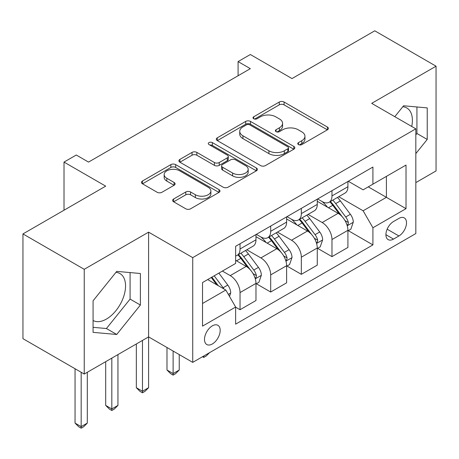 <?xml version="1.0" encoding="UTF-8"?>
<svg xmlns="http://www.w3.org/2000/svg" width="459" height="459" viewBox="0 0 459 459"><rect width="100%" height="100%" fill="white"/><g stroke="black" fill="none" stroke-linecap="round" stroke-linejoin="round"><path stroke-width="0.69" d="M298.459 144.579A2.381 1.377 0 0 0 301.827 144.579L327.399 129.817A3.402 1.962 0 0 0 328.392 128.428A3.402 1.962 0 0 0 327.399 127.04L284.081 102.03A3.402 1.962 0 0 0 279.267 102.03L253.701 116.793A2.381 1.377 0 0 0 253.001 117.762A2.381 1.377 0 0 0 253.701 118.738A2.381 1.377 0 0 0 257.069 118.738L260.379 116.827A10.89 6.288 0 0 1 275.779 116.827L279.388 118.91A10.89 6.288 0 0 1 282.578 123.356A10.89 6.288 0 0 1 279.388 127.803L276.077 129.713A2.381 1.377 0 0 0 275.383 130.683A2.381 1.377 0 0 0 276.077 131.658A2.381 1.377 0 0 0 279.451 131.658L282.755 129.748A10.89 6.288 0 0 1 298.161 129.748L301.77 131.831A10.89 6.288 0 0 1 304.96 136.277A10.89 6.288 0 0 1 301.77 140.724L298.459 142.634A2.381 1.377 0 0 0 297.765 143.604A2.381 1.377 0 0 0 298.459 144.579L298.459 142.634M93.068 320.491A27.041 15.612 120 0 0 106.431 319.062A27.041 15.612 120 0 0 124.096 295.229A27.041 15.612 120 0 0 119.948 273.558A27.041 15.612 120 0 0 115.961 272.336M212.339 343.975A11.096 6.403 120 0 0 219.586 334.198A11.096 6.403 120 0 0 217.887 325.305A11.096 6.403 120 0 0 212.339 325.856A11.096 6.403 120 0 0 205.093 335.632A11.096 6.403 120 0 0 206.791 344.52A11.096 6.403 120 0 0 212.339 343.975M402.801 106.729A27.041 15.612 -60 0 1 406.789 107.951A27.041 15.612 -60 0 1 411.734 126.46M173.628 199.005A3.402 1.962 0 0 0 172.63 200.394A3.402 1.962 0 0 0 173.628 201.782L185.78 208.799A3.402 1.962 0 0 0 190.588 208.799L218.989 192.407A3.402 1.962 0 0 0 219.981 191.019A3.402 1.962 0 0 0 218.989 189.624L175.671 164.62A3.402 1.962 0 0 0 170.857 164.62L142.462 181.012A3.402 1.962 0 0 0 141.464 182.401A3.402 1.962 0 0 0 142.462 183.789L157.144 192.269A3.402 1.962 0 0 0 161.952 192.269L174.104 185.252A3.402 1.962 0 0 0 175.103 183.864A3.402 1.962 0 0 0 174.104 182.47L166.829 178.27A9.105 5.256 0 0 1 164.161 174.552A9.105 5.256 0 0 1 169.778 169.698A9.105 5.256 0 0 1 179.704 170.834L208.22 187.301A9.105 5.256 0 0 1 210.882 191.019A9.105 5.256 0 0 1 205.265 195.873A9.105 5.256 0 0 1 195.345 194.731L190.588 191.988A3.402 1.962 0 0 0 185.78 191.988L173.628 199.005L173.628 201.782M415.825 182.613L436.05 170.937L436.05 66.194L374.762 30.805L292.016 78.575L250.339 54.512L238.083 61.592L250.339 68.666L88.53 162.09L76.274 155.01L64.013 162.09L64.013 210.211M84.238 269.307L84.238 374.051L148.596 336.895L148.596 232.151L84.238 269.307L22.95 233.924L105.69 186.147L64.013 162.09M148.596 232.151L192.728 257.631L415.825 128.824L415.825 233.568L192.728 362.375L192.728 257.631M436.05 66.194L371.692 103.35L415.825 128.824M260.62 165.59A3.402 1.962 0 0 0 265.434 165.59L293.829 149.198A3.402 1.962 0 0 0 294.821 147.809A3.402 1.962 0 0 0 293.829 146.421L250.511 121.411A3.402 1.962 0 0 0 245.697 121.411L217.302 137.803A3.402 1.962 0 0 0 216.304 139.192A3.402 1.962 0 0 0 217.302 140.58L260.62 165.59M209.952 145.09A2.381 1.377 0 0 1 212.368 145.428L212.368 142.6L256.409 168.023A3.402 1.962 0 0 1 257.401 169.411A3.402 1.962 0 0 1 256.409 170.8L228.014 187.197A3.402 1.962 0 0 1 223.2 187.197L179.882 162.188L179.882 159.411A3.402 1.962 0 0 0 178.884 160.799A3.402 1.962 0 0 0 179.882 162.188M179.882 159.411L192.034 152.394A3.402 1.962 0 0 1 196.848 152.394L214.416 162.532A3.402 1.962 0 0 0 219.23 162.532L227.291 157.879A3.402 1.962 0 0 0 228.284 156.49A3.402 1.962 0 0 0 227.291 155.102L209 144.545A2.381 1.377 0 0 1 208.3 143.569A2.381 1.377 0 0 1 209.774 142.301A2.381 1.377 0 0 1 212.368 142.6M84.238 374.051L22.95 338.667L22.95 233.924M398.905 218.421L393.512 221.536A10.746 6.208 120 0 0 386.495 231.009A10.746 6.208 120 0 0 388.142 239.621A10.746 6.208 120 0 0 393.512 239.087L398.905 235.978A10.746 6.208 120 0 0 405.928 226.505A10.746 6.208 120 0 0 404.281 217.893A10.746 6.208 120 0 0 398.905 218.421M348.283 181.265L363.115 189.831L372.92 184.168L372.92 167.042L235.628 246.305L235.628 263.432L202.534 282.543L202.534 326.137L235.628 307.031L235.628 324.157L372.92 244.894L372.92 227.767L363.115 210.779L338.736 196.704M372.92 184.168L406.02 165.062L406.02 208.656L372.92 227.767M142.468 340.435L142.468 391.252L148.596 387.712L148.596 336.895L192.728 362.375M238.083 61.592L238.083 75.746M368.261 186.859L386.403 197.336L386.403 176.382L406.02 165.062M363.115 210.779L386.403 197.336L406.02 208.656M202.534 303.491L225.822 290.042L207.68 279.571M235.628 307.169L240.04 309.722L240.04 292.59A13.868 8.01 -120 0 0 230.234 275.607L222.391 271.08M240.04 309.722L255.979 300.519L255.979 283.392A13.868 8.01 -120 0 0 246.173 266.404L235.628 260.322M256.346 283.748L270.69 292.027L270.69 274.901A13.868 8.01 -120 0 0 260.878 257.912L246.799 249.782M270.69 292.027L286.623 282.824L286.623 265.698A13.868 8.01 -120 0 0 276.817 248.715L255.979 236.683M286.99 266.054L301.334 274.333L301.334 257.206A13.868 8.01 -120 0 0 291.528 240.223L277.448 232.093M301.334 274.333L317.267 265.136L317.267 248.003A13.868 8.01 -120 0 0 307.461 231.02L286.623 218.989M317.634 248.359L331.977 256.638L331.977 239.512A13.868 8.01 -120 0 0 322.172 222.529L308.092 214.399M331.977 256.638L347.916 247.441L347.916 230.315A13.868 8.01 -120 0 0 338.105 213.326L317.267 201.294M317.634 198.959L322.172 201.581A13.868 8.01 -120 0 0 329.109 202.264A13.868 8.01 -120 0 0 331.977 195.918L331.977 190.68M286.99 216.654L291.528 219.27A13.868 8.01 -120 0 0 298.459 219.959A13.868 8.01 -120 0 0 301.334 213.613L301.334 208.375M256.346 234.348L260.878 236.964A13.868 8.01 -120 0 0 267.815 237.653A13.868 8.01 -120 0 0 270.69 231.302L270.69 226.063M348.283 230.665L372.92 244.894M329.109 202.264L345.042 193.067A13.868 8.01 -120 0 0 347.916 186.715L347.916 181.477M298.459 219.959L314.398 210.761A13.868 8.01 -120 0 0 317.267 204.41L317.267 199.172M267.815 237.653L283.748 228.45A13.868 8.01 -120 0 0 286.623 222.104L286.623 216.866M235.628 255.904A13.868 8.01 -120 0 0 237.171 255.347L253.104 246.144A13.868 8.01 -120 0 0 255.979 239.793L255.979 234.56M237.171 255.347A13.868 8.01 -120 0 0 240.04 248.996L240.04 243.758M225.822 290.042L235.628 307.031M415.825 153.616L427.226 139.433L427.226 107.888L403.564 105.777L394.797 116.684M93.068 332.356L116.724 334.468L140.385 305.04L140.385 273.495L116.724 271.378L93.068 300.811L93.068 332.356M415.825 134.86L416.927 133.489L416.927 106.97M416.927 133.489L427.226 139.433M93.068 327.33L106.431 328.524L130.086 299.09L130.086 272.571M130.086 299.09L140.385 305.04M106.431 328.524L116.724 334.468M299.411 144.912L301.77 143.552A10.89 6.288 0 0 0 304.96 139.106L304.96 136.277M282.578 123.356L282.578 126.185A10.89 6.288 0 0 1 279.388 130.631L277.029 131.991M327.353 129.84L284.081 104.859A3.402 1.962 0 0 0 279.267 104.859L254.653 119.07M293.783 149.221L250.511 124.24A3.402 1.962 0 0 0 245.697 124.24L217.348 140.609M287.81 148.779A2.381 1.377 0 0 0 288.51 147.809A2.381 1.377 0 0 0 287.81 146.834L249.788 124.882A2.381 1.377 0 0 0 246.42 124.882L242.931 126.896A10.89 6.288 0 0 0 239.741 131.343A10.89 6.288 0 0 0 242.931 135.789L268.922 150.793A10.89 6.288 0 0 0 284.322 150.793L287.81 148.779L287.81 151.613A2.381 1.377 0 0 0 288.51 150.638L288.51 147.809M239.741 131.343L239.741 134.177A10.89 6.288 0 0 0 242.931 138.618L242.931 135.789M287.81 151.613L284.322 153.627A10.89 6.288 0 0 1 268.922 153.627L242.931 138.618M179.928 162.211L192.034 155.222L192.034 152.394M228.284 156.49L228.284 159.325A3.402 1.962 0 0 1 227.291 160.713L219.23 165.366A3.402 1.962 0 0 1 214.416 165.366L196.848 155.222A3.402 1.962 0 0 0 192.034 155.222M212.368 145.428L256.363 170.828M232.644 173.06A9.105 5.256 0 0 0 242.564 174.196A9.105 5.256 0 0 0 248.187 169.342A9.105 5.256 0 0 0 245.519 165.624L235.473 159.824A3.402 1.962 0 0 0 230.659 159.824L222.598 164.477A3.402 1.962 0 0 0 221.599 165.871A3.402 1.962 0 0 0 222.598 167.26L232.644 173.06L232.644 175.889A9.105 5.256 0 0 0 242.564 177.031A9.105 5.256 0 0 0 248.187 172.171L248.187 169.342M221.599 165.871L221.599 168.7A3.402 1.962 0 0 0 222.598 170.088L222.598 167.26M232.644 175.889L222.598 170.088M210.882 191.019L210.882 193.847A9.105 5.256 0 0 1 205.265 198.701A9.105 5.256 0 0 1 195.345 197.565L190.588 194.823A3.402 1.962 0 0 0 185.78 194.823L173.668 201.811M164.161 174.552L164.161 177.386A9.105 5.256 0 0 0 166.829 181.098L166.829 178.27M174.064 185.275L166.829 181.098M218.943 192.43L175.671 167.449A3.402 1.962 0 0 0 170.857 167.449L142.508 183.818M347.916 230.877L350.854 229.179L353.304 222.104A9.186 5.307 -120 0 0 350.372 214.278L340.354 200.904A26.524 15.313 -120 0 0 337.463 197.439M327.502 207.204A26.524 15.313 -120 0 0 322.069 201.518M347.079 225.254L348.146 224.095L348.347 222.495A9.186 5.307 -120 0 0 345.719 216.969L335.701 203.595A26.524 15.313 -120 0 0 332.804 200.13M330.337 201.553A22.015 12.709 60 0 1 333.951 205.666L342.425 216.981M329.86 201.828A26.524 15.313 60 0 1 332.758 205.293L339.419 214.187M209.556 352.655L206.211 356.006L203.756 357.423L202.528 356.712M203.756 356.006L203.756 357.423M317.267 248.571L320.21 246.873L322.66 239.793A9.186 5.307 -120 0 0 319.728 231.973L309.71 218.599A26.524 15.313 -120 0 0 306.819 215.133M296.853 224.899A26.524 15.313 -120 0 0 291.425 219.213M316.429 242.943L317.502 241.79L317.703 240.189A9.186 5.307 -120 0 0 315.069 234.664L305.051 221.29A26.524 15.313 -120 0 0 302.16 217.824M299.693 219.247A22.015 12.709 60 0 1 303.307 223.355L311.781 234.675M299.216 219.522A26.524 15.313 60 0 1 302.114 222.988L308.769 231.875M173.112 351.049L173.112 373.557L179.239 370.017L179.239 354.589M179.239 370.017L175.562 373.701L173.112 375.118L170.662 373.701L166.984 370.017L166.984 347.509M166.984 370.017L173.112 373.557L173.112 375.118M286.623 266.266L289.566 264.568L292.016 257.488A9.186 5.307 -120 0 0 289.084 249.667L279.066 236.293A26.524 15.313 -120 0 0 276.175 232.828M266.209 242.587A26.524 15.313 -120 0 0 260.781 236.907M285.785 260.637L286.852 259.484L287.053 257.878A9.186 5.307 -120 0 0 284.425 252.352L274.407 238.984A26.524 15.313 -120 0 0 271.516 235.519M269.049 236.942A22.015 12.709 60 0 1 272.657 241.05L281.137 252.364M268.572 237.217A26.524 15.313 60 0 1 271.464 240.682L278.125 249.57M148.596 387.712L144.918 391.395L142.468 392.806L140.018 391.395L136.34 387.712L136.34 343.975M136.34 387.712L142.468 391.252L142.468 392.806M255.979 283.96L258.922 282.262L261.372 275.182A9.186 5.307 -120 0 0 258.44 267.356L248.422 253.988A26.524 15.313 -120 0 0 245.525 250.522M255.141 278.332L256.208 277.179L256.409 275.572A9.186 5.307 -120 0 0 253.781 270.047L243.763 256.673A26.524 15.313 -120 0 0 240.866 253.207M238.399 254.636A22.015 12.709 60 0 1 242.013 258.744L250.494 270.058M237.928 254.906A26.524 15.313 60 0 1 240.82 258.371L247.481 267.264M111.824 358.129L111.824 408.946L117.952 405.406L117.952 354.589M117.952 405.406L114.274 409.084L111.824 410.501L109.368 409.084L105.69 405.406L105.69 361.663M105.69 405.406L111.824 408.946L111.824 410.501M229.5 296.416L230.722 292.876A9.186 5.307 -120 0 0 227.79 285.05L218.851 273.116M223.969 288.975A9.186 5.307 -120 0 0 223.137 287.741L214.198 275.807M211.892 277.138L218.318 285.71M211.255 277.506L216.7 284.781M81.174 372.283L81.174 426.635L87.308 423.1L87.308 372.283M87.308 423.1L83.63 426.778L81.174 428.195L78.724 426.778L75.047 423.1L75.047 368.743M75.047 423.1L81.174 426.635L81.174 428.195M230.234 275.607L246.173 266.404M260.878 257.912L276.817 248.715M291.528 240.223L307.461 231.02M322.172 222.529L338.105 213.326M331.977 195.918L347.916 186.715M331.977 239.512L347.916 230.315M301.334 257.206L317.267 248.003M301.334 213.613L317.267 204.41M270.69 274.901L286.623 265.698M270.69 231.302L286.623 222.104M240.04 292.59L255.979 283.392M240.04 248.996L255.979 239.793M387.149 229.19L398.905 235.978M385.916 234.698L393.512 239.087M301.77 143.552L301.77 140.724M276.077 131.658L276.077 129.713M279.388 130.631L279.388 127.803M253.701 118.738L253.701 116.793M279.267 104.859L279.267 102.03M284.081 104.859L284.081 102.03M327.399 129.817L327.399 127.04M217.302 140.58L217.302 137.803M245.697 124.24L245.697 121.411M250.511 124.24L250.511 121.411M293.829 149.198L293.829 146.421M268.922 153.627L268.922 150.793M284.322 153.627L284.322 150.793M196.848 155.222L196.848 152.394M214.416 165.366L214.416 162.532M219.23 165.366L219.23 162.532M227.291 160.713L227.291 157.879M256.409 170.8L256.409 168.023M185.78 194.823L185.78 191.988M190.588 194.823L190.588 191.988M195.345 197.565L195.345 194.731M174.104 185.252L174.104 182.47M142.462 183.789L142.462 181.012M170.857 167.449L170.857 164.62M175.671 167.449L175.671 164.62M218.989 192.407L218.989 189.624M347.228 225.753L353.246 222.282M335.701 203.595L340.354 200.904M328.478 207.766L332.758 205.293M345.719 216.969L350.372 214.278M344.99 220.555L348.347 222.495M316.584 243.448L322.602 239.971M305.051 221.29L309.71 218.599M297.828 225.461L302.114 222.988M315.069 234.664L319.728 231.973M314.34 238.25L317.703 240.189M285.934 261.142L291.953 257.665M274.407 238.984L279.066 236.293M267.184 243.155L271.464 240.682M284.425 252.352L289.084 249.667M283.696 255.944L287.053 257.878M255.29 278.837L261.309 275.36M243.763 256.673L248.422 253.988M236.54 260.844L240.82 258.371M253.781 270.047L258.44 267.356M253.052 273.633L256.409 275.572M228.335 294.397L230.665 293.054M223.137 287.741L227.79 285.05"/></g></svg>
